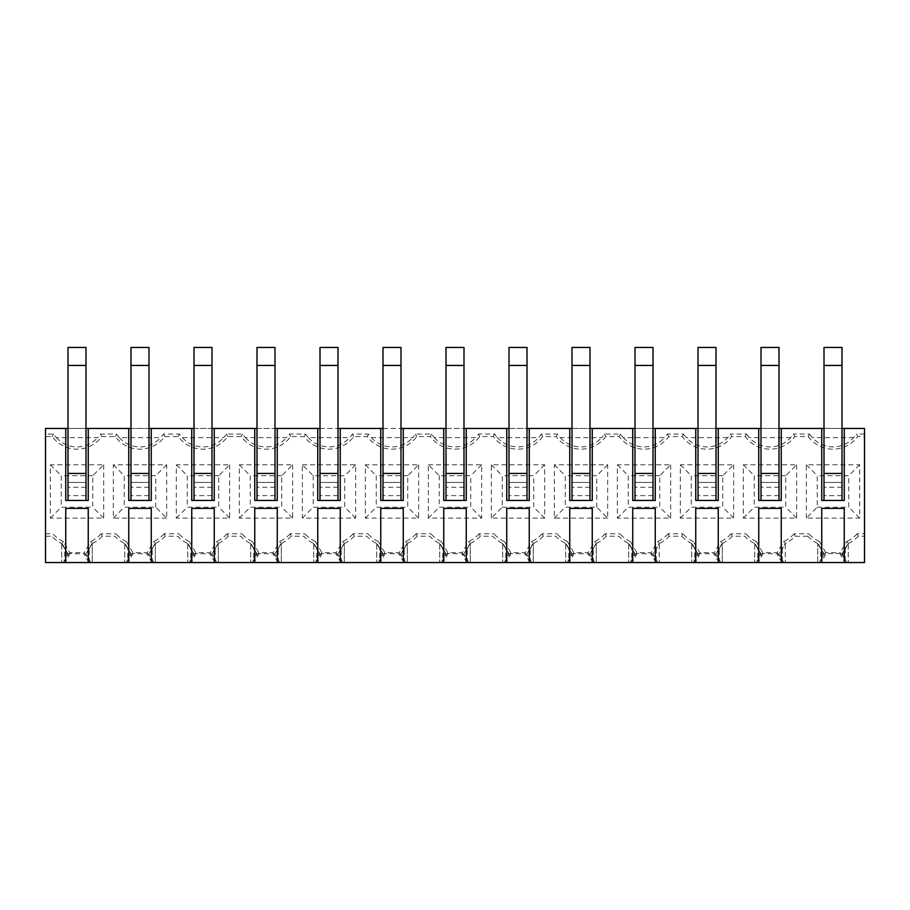 <?xml version="1.0" encoding="UTF-8"?>
<svg xmlns="http://www.w3.org/2000/svg" width="910" height="910" viewBox="0 0 910 910"><rect width="100%" height="100%" fill="white"/><g stroke="black" fill="none" stroke-linecap="round" stroke-linejoin="round"><path stroke-width="0.68" stroke-dasharray="4.55 3.41" d="M840.726 553.564L825.279 553.564L825.279 555.168L821.013 562.551L844.981 562.551L840.726 555.168L840.203 552.654L846.607 541.552L848.382 543.475L843.98 551.096L845.254 548.628L845.254 560.105L846.641 562.551L848.302 562.551L846.425 562.551L841.943 553.894L840.726 553.564M783.817 562.551L780.985 557.637L780.985 550.903L780.985 557.841L783.635 562.551L819.364 562.551L817.703 562.551L817.703 544.555L818.613 544.555L817.703 544.555L817.703 562.551L819.58 562.551L824.051 553.894L825.802 552.654L840.203 552.654M841.943 554.838L840.726 555.168M846.425 562.551L844.981 562.551M657.816 562.551L654.984 557.637L654.984 550.903L654.984 557.841L657.634 562.551L693.363 562.551L696.025 557.841L696.025 550.903L694.751 548.628L694.751 560.105M693.579 562.551L698.05 554.838L699.278 555.168L695.012 562.551L691.702 562.551L693.363 562.551M695.012 562.551L718.98 562.551L714.725 555.168L714.202 552.654L720.606 541.552L722.381 543.475L717.979 551.096L719.253 548.628L719.253 560.105L720.64 562.551L722.301 562.551L718.98 562.551M756.187 562.551L759.02 557.637L756.187 562.551L720.64 562.551M756.574 562.551L761.056 554.838L762.273 555.168L758.019 562.551L756.358 562.551M758.019 562.551L781.986 562.551L777.72 555.168L777.197 552.654L783.601 541.552L785.387 543.475L780.985 551.096M783.635 562.551L781.986 562.551M819.58 562.551L821.013 562.551M848.382 543.475A34.898 34.898 0 0 0 858.244 536.252L864.5 536.252L864.5 562.551L846.641 562.551M858.244 536.252L857.152 533.749L864.5 533.749L864.5 436.55L857.743 436.55A30.599 30.599 0 0 1 808.251 436.55L794.748 436.55A30.599 30.599 0 0 1 745.256 436.55L731.742 436.55A30.599 30.599 0 0 1 682.25 436.55L668.748 436.55A30.599 30.599 0 0 1 619.255 436.55L605.741 436.55A30.599 30.599 0 0 1 556.249 436.55L542.747 436.55A30.599 30.599 0 0 1 493.254 436.55L479.741 436.55A30.599 30.599 0 0 1 430.259 436.55L416.746 436.55A30.599 30.599 0 0 1 367.253 436.55L353.751 436.55A30.599 30.599 0 0 1 304.259 436.55L290.745 436.55A30.599 30.599 0 0 1 241.252 436.55L227.75 436.55A30.599 30.599 0 0 1 178.258 436.55L164.744 436.55A30.599 30.599 0 0 1 115.251 436.55L101.749 436.55A30.599 30.599 0 0 1 52.257 436.55L45.5 436.55L45.5 562.551L63.359 562.551L66.02 557.841L66.02 550.903L64.746 548.628L64.746 560.105M63.575 562.551L68.057 554.838L69.274 555.168L65.019 562.551L61.698 562.551L63.359 562.551M65.019 562.551L88.987 562.551L84.721 555.168L84.198 552.654L90.602 541.552L92.376 543.475L87.986 551.096L89.248 548.628L89.248 560.105L90.636 562.551L92.297 562.551L88.987 562.551M126.183 562.551L129.015 557.637L126.183 562.551L90.636 562.551M126.581 562.551L131.051 554.838L132.28 555.168L128.014 562.551L124.704 562.551L126.365 562.551M128.014 562.551L151.981 562.551L147.727 555.168L147.204 552.654L153.608 541.552L155.382 543.475L150.98 551.096L152.254 548.628L152.254 560.105L153.642 562.551L155.303 562.551L151.981 562.551M189.189 562.551L192.021 557.637L189.189 562.551L153.642 562.551M189.576 562.551L194.057 554.838L195.275 555.168L191.02 562.551L189.36 562.551M191.02 562.551L214.987 562.551L210.722 555.168L210.199 552.654L216.603 541.552L218.377 543.475L213.975 551.096L215.249 548.628L215.249 560.105L216.637 562.551L218.298 562.551L214.987 562.551M252.184 562.551L255.016 557.637L252.184 562.551L216.637 562.551M252.57 562.551L257.052 554.838L258.281 555.168L254.015 562.551L250.705 562.551L252.366 562.551M254.015 562.551L277.982 562.551L273.717 555.168L273.205 552.654L279.609 541.552L281.383 543.475L276.981 551.096L278.255 548.628L278.255 560.105L279.643 562.551L281.304 562.551L277.982 562.551M315.19 562.551L318.022 557.637L315.19 562.551L279.643 562.551M315.577 562.551L320.047 554.838L321.275 555.168L317.021 562.551L313.7 562.551L315.361 562.551M317.021 562.551L340.988 562.551L336.723 555.168L336.2 552.654L342.604 541.552L344.378 543.475L339.976 551.096L341.25 548.628L341.25 560.105L342.638 562.551L344.298 562.551L340.988 562.551M378.185 562.551L381.017 557.637L378.185 562.551L342.638 562.551M378.571 562.551L383.053 554.838L384.282 555.168L380.016 562.551L378.355 562.551M380.016 562.551L403.983 562.551L399.717 555.168L399.206 552.654L405.61 541.552L407.384 543.475L402.982 551.096L404.256 548.628L404.256 560.105L405.644 562.551L407.305 562.551L403.983 562.551M441.179 562.551L444.023 557.637L441.179 562.551L405.644 562.551M441.577 562.551L446.048 554.838L447.276 555.168L443.022 562.551L441.361 562.551M443.022 562.551L466.978 562.551L462.724 555.168L462.2 552.654L468.604 541.552L470.379 543.475L465.977 551.096L467.251 548.628L467.251 560.105L468.639 562.551L470.299 562.551L466.978 562.551M504.185 562.551L507.018 557.637L504.185 562.551L468.639 562.551M504.572 562.551L509.054 554.838L510.283 555.168L506.017 562.551L504.356 562.551M506.017 562.551L529.984 562.551L525.718 555.168L525.195 552.654L531.611 541.552L533.385 543.475L528.983 551.096L530.246 548.628L530.246 560.105L531.645 562.551L533.305 562.551L529.984 562.551M567.18 562.551L570.024 557.637L567.18 562.551L531.645 562.551M567.578 562.551L572.049 554.838L573.277 555.168L569.012 562.551L565.702 562.551L567.362 562.551M569.012 562.551L592.979 562.551L588.724 555.168L588.201 552.654L594.605 541.552L596.38 543.475L591.978 551.096L593.252 548.628L593.252 560.105L594.639 562.551L596.3 562.551L592.979 562.551M630.186 562.551L633.019 557.637L630.186 562.551L594.639 562.551M630.573 562.551L635.055 554.838L636.283 555.168L632.018 562.551L630.357 562.551M632.018 562.551L655.985 562.551L651.719 555.168L651.196 552.654L657.611 541.552L659.386 543.475L654.984 551.096M657.634 562.551L655.985 562.551M824.051 554.838L825.279 555.168M818.613 544.555L824.051 553.894M818.443 544.555L820.752 548.628L820.752 560.105L822.014 557.841L822.014 550.903L820.752 548.628M825.802 552.654L819.398 541.552L817.624 543.475L822.014 551.096M669.237 536.252L668.145 533.749L682.853 533.749L681.761 536.252L669.237 536.252A34.898 34.898 0 0 1 659.386 543.475M668.145 533.749A32.396 32.396 0 0 1 657.611 541.552M596.38 543.475A34.898 34.898 0 0 0 606.242 536.252L618.755 536.252A34.898 34.898 0 0 0 628.617 543.475L630.391 541.552L636.795 552.654L651.196 552.654M630.391 541.552A32.396 32.396 0 0 1 619.846 533.749L618.755 536.252M606.242 536.252L605.15 533.749L619.846 533.749M605.15 533.749A32.396 32.396 0 0 1 594.605 541.552M533.385 543.475A34.898 34.898 0 0 0 543.247 536.252L555.76 536.252A34.898 34.898 0 0 0 565.622 543.475L567.396 541.552L573.8 552.654L588.201 552.654M567.396 541.552A32.396 32.396 0 0 1 556.852 533.749L555.76 536.252M543.247 536.252L542.144 533.749L556.852 533.749M542.144 533.749A32.396 32.396 0 0 1 531.611 541.552M470.379 543.475A34.898 34.898 0 0 0 480.241 536.252L492.754 536.252A34.898 34.898 0 0 0 502.616 543.475L504.39 541.552L510.794 552.654L525.195 552.654M504.39 541.552A32.396 32.396 0 0 1 493.846 533.749L492.754 536.252M480.241 536.252L479.149 533.749L493.846 533.749M479.149 533.749A32.396 32.396 0 0 1 468.604 541.552M407.384 543.475A34.898 34.898 0 0 0 417.246 536.252L429.759 536.252A34.898 34.898 0 0 0 439.621 543.475L441.396 541.552L447.8 552.654L462.2 552.654M441.396 541.552A32.396 32.396 0 0 1 430.851 533.749L429.759 536.252M417.246 536.252L416.154 533.749L430.851 533.749M416.154 533.749A32.396 32.396 0 0 1 405.61 541.552M344.378 543.475A34.898 34.898 0 0 0 354.24 536.252L366.753 536.252A34.898 34.898 0 0 0 376.615 543.475L378.389 541.552L384.805 552.654L399.206 552.654M378.389 541.552A32.396 32.396 0 0 1 367.856 533.749L366.753 536.252M354.24 536.252L353.148 533.749L367.856 533.749M353.148 533.749A32.396 32.396 0 0 1 342.604 541.552M281.383 543.475A34.898 34.898 0 0 0 291.245 536.252L303.758 536.252A34.898 34.898 0 0 0 313.62 543.475L315.395 541.552L321.799 552.654L336.2 552.654M315.395 541.552A32.396 32.396 0 0 1 304.85 533.749L303.758 536.252M291.245 536.252L290.154 533.749L304.85 533.749M290.154 533.749A32.396 32.396 0 0 1 279.609 541.552M218.377 543.475A34.898 34.898 0 0 0 228.239 536.252L240.763 536.252A34.898 34.898 0 0 0 250.614 543.475L252.388 541.552L258.804 552.654L273.205 552.654M252.388 541.552A32.396 32.396 0 0 1 241.855 533.749L240.763 536.252M228.239 536.252L227.147 533.749L241.855 533.749M227.147 533.749A32.396 32.396 0 0 1 216.603 541.552M155.382 543.475A34.898 34.898 0 0 0 165.245 536.252L177.757 536.252A34.898 34.898 0 0 0 187.619 543.475L189.394 541.552L195.798 552.654L210.199 552.654M189.394 541.552A32.396 32.396 0 0 1 178.849 533.749L177.757 536.252M165.245 536.252L164.153 533.749L178.849 533.749M164.153 533.749A32.396 32.396 0 0 1 153.608 541.552M92.376 543.475A34.898 34.898 0 0 0 102.238 536.252L114.762 536.252A34.898 34.898 0 0 0 124.613 543.475L126.399 541.552L132.803 552.654L147.204 552.654M126.399 541.552A32.396 32.396 0 0 1 115.854 533.749L114.762 536.252M102.238 536.252L101.147 533.749L115.854 533.749M101.147 533.749A32.396 32.396 0 0 1 90.602 541.552M45.5 536.252L51.756 536.252A34.898 34.898 0 0 0 61.618 543.475L63.393 541.552L69.797 552.654L84.198 552.654M63.393 541.552A32.396 32.396 0 0 1 52.848 533.749L51.756 536.252M45.5 533.749L52.848 533.749M857.152 533.749A32.396 32.396 0 0 1 846.607 541.552M819.398 541.552A32.396 32.396 0 0 1 808.854 533.749L807.761 536.252L795.238 536.252A34.898 34.898 0 0 1 785.387 543.475M795.238 536.252L794.146 533.749L808.854 533.749M794.146 533.749A32.396 32.396 0 0 1 783.601 541.552M722.381 543.475A34.898 34.898 0 0 0 732.243 536.252L744.755 536.252A34.898 34.898 0 0 0 754.617 543.475L756.392 541.552L762.796 552.654L777.197 552.654M756.392 541.552A32.396 32.396 0 0 1 745.847 533.749L744.755 536.252M732.243 536.252L731.151 533.749L745.847 533.749M731.151 533.749A32.396 32.396 0 0 1 720.606 541.552M681.761 536.252A34.898 34.898 0 0 0 691.623 543.475L693.397 541.552L699.801 552.654L714.202 552.654M693.397 541.552A32.396 32.396 0 0 1 682.853 533.749M733.665 464.794L733.665 518.109L680.339 518.109L680.339 464.794L733.665 464.794L722.745 475.702L722.745 507.2L691.247 507.2L691.247 475.702L722.745 475.702M229.661 464.794L229.661 518.109L176.335 518.109L176.335 464.794L229.661 464.794L218.753 475.702L218.753 507.2L187.255 507.2L187.255 475.702L218.753 475.702M607.664 518.109L554.338 518.109L554.338 464.794L607.664 464.794L607.664 518.109L596.755 507.2L565.246 507.2L565.246 475.702L596.755 475.702L596.755 507.2M292.656 464.794L292.656 518.109L239.341 518.109L239.341 464.794L292.656 464.794L281.747 475.702L281.747 507.2L250.25 507.2L250.25 475.702L281.747 475.702M302.336 464.794L355.662 464.794L355.662 518.109L302.336 518.109L302.336 464.794L313.245 475.702L344.753 475.702L344.753 507.2L313.245 507.2L313.245 475.702M491.343 518.109L491.343 464.794L544.658 464.794L544.658 518.109L491.343 518.109L502.252 507.2L502.252 475.702L533.749 475.702L533.749 507.2L502.252 507.2M418.657 464.794L418.657 518.109L365.342 518.109L365.342 464.794L418.657 464.794L407.748 475.702L407.748 507.2L376.251 507.2L376.251 475.702L407.748 475.702M428.337 464.794L481.663 464.794L481.663 518.109L428.337 518.109L428.337 464.794L439.246 475.702L470.754 475.702L470.754 507.2L439.246 507.2L439.246 475.702M670.659 464.794L670.659 518.109L617.344 518.109L617.344 464.794L670.659 464.794L659.75 475.702L659.75 507.2L628.253 507.2L628.253 475.702L659.75 475.702M166.667 518.109L113.34 518.109L113.34 464.794L166.667 464.794L166.667 518.109L155.746 507.2L124.249 507.2L124.249 475.702L155.746 475.702L155.746 507.2M103.66 464.794L103.66 518.109L50.334 518.109L50.334 464.794L103.66 464.794L92.752 475.702L92.752 507.2L61.254 507.2L61.254 475.702L92.752 475.702M806.34 518.109L806.34 464.794L859.666 464.794L859.666 518.109L806.34 518.109L817.248 507.2L817.248 475.702L848.746 475.702L848.746 507.2L817.248 507.2M796.659 464.794L796.659 518.109L743.333 518.109L743.333 464.794L796.659 464.794L785.751 475.702L785.751 507.2L754.254 507.2L754.254 475.702L785.751 475.702M847.563 544.555L848.302 544.555L847.392 544.555L845.254 548.628M847.392 544.555L841.943 553.894M848.302 544.555L848.302 562.551L848.302 544.555M817.624 543.475A34.898 34.898 0 0 1 807.761 536.252M822.014 557.637L819.182 562.551M819.364 562.551L820.752 560.105M843.98 550.903L843.98 557.841L845.254 560.105M843.98 557.841L843.98 551.096M846.812 562.551L843.98 557.637M864.5 536.252L864.5 533.749M682.25 436.55L683.558 434.047L667.439 434.047A28.108 28.108 0 0 1 664.63 437.63L623.373 437.63A28.108 28.108 0 0 1 620.563 434.047L604.445 434.047A28.108 28.108 0 0 1 601.635 437.63L560.367 437.63A28.108 28.108 0 0 1 557.557 434.047L541.439 434.047A28.108 28.108 0 0 1 538.629 437.63L497.372 437.63A28.108 28.108 0 0 1 494.562 434.047L478.444 434.047A28.108 28.108 0 0 1 475.634 437.63L434.366 437.63A28.108 28.108 0 0 1 431.556 434.047L415.438 434.047A28.108 28.108 0 0 1 412.628 437.63L371.371 437.63A28.108 28.108 0 0 1 368.561 434.047L352.443 434.047A28.108 28.108 0 0 1 349.633 437.63L308.365 437.63A28.108 28.108 0 0 1 305.555 434.047L289.437 434.047A28.108 28.108 0 0 1 286.627 437.63L245.37 437.63A28.108 28.108 0 0 1 242.56 434.047L226.442 434.047A28.108 28.108 0 0 1 223.632 437.63L182.364 437.63A28.108 28.108 0 0 1 179.566 434.047L163.436 434.047A28.108 28.108 0 0 1 160.638 437.63L119.369 437.63A28.108 28.108 0 0 1 116.56 434.047L100.441 434.047A28.108 28.108 0 0 1 97.632 437.63L56.363 437.63A28.108 28.108 0 0 1 53.565 434.047L45.5 434.047L45.5 428.451L864.5 428.451L864.5 436.55M821.753 562.551L821.753 508.372L844.253 508.372L844.253 562.551M781.246 508.372L781.246 562.551M758.747 562.551L758.747 508.372M695.752 562.551L695.752 508.372L718.252 508.372L718.252 562.551M691.623 543.475L696.025 551.096M696.025 557.637L693.181 562.551M692.442 544.555L691.702 544.555L691.702 562.551L691.702 544.555L692.442 544.555L694.751 548.628M692.612 544.555L697.106 552.245L697.106 556.488M698.05 554.838L698.05 553.894L699.278 553.564L715.942 553.894L716.898 552.245L716.898 556.488L715.942 554.838L714.725 555.168M699.801 552.654L699.278 555.168M720.424 562.551L716.898 556.488M719.253 548.628L721.562 544.555L722.301 544.555L722.301 562.551L722.301 544.555L721.391 544.555L716.898 552.245M717.979 550.903L717.979 557.841L719.253 560.105M717.979 557.841L717.979 551.096M720.811 562.551L717.979 557.637M754.617 543.475L759.02 550.903L757.746 548.628L757.746 560.105M759.02 557.637L759.02 551.096M755.437 544.555L754.697 544.555L754.697 562.551L754.697 544.555L755.437 544.555L757.746 548.628M755.607 544.555L760.1 552.245L760.1 556.488M761.056 554.838L761.056 553.894L762.273 553.564L778.949 553.894L779.904 552.245L779.904 556.488L778.949 554.838L777.72 555.168M762.796 552.654L762.273 555.168M783.419 562.551L779.904 556.488M780.985 550.903L784.557 544.555L785.296 544.555L785.296 562.551L785.296 544.555L784.397 544.555L779.904 552.245M822.014 550.903L822.014 557.841M761.056 553.894L760.1 552.245M698.05 553.894L697.106 552.245M667.439 434.047L668.748 436.55M683.558 434.047A28.108 28.108 0 0 0 686.367 437.63C691.884 443.671 698.755 446.764 707.002 446.935C715.249 446.764 722.119 443.671 727.636 437.63A28.108 28.108 0 0 0 730.434 434.047L731.742 436.55M745.256 436.55L746.564 434.047L730.434 434.047M746.564 434.047A28.108 28.108 0 0 0 749.362 437.63C754.879 443.671 761.761 446.764 769.996 446.935C778.243 446.764 785.125 443.671 790.631 437.63A28.108 28.108 0 0 0 793.44 434.047L794.748 436.55M808.251 436.55L809.559 434.047L793.44 434.047M809.559 434.047A28.108 28.108 0 0 0 812.368 437.63C817.885 443.671 824.756 446.764 833.003 446.935C841.238 446.764 848.12 443.671 853.637 437.63A28.108 28.108 0 0 0 856.435 434.047L857.743 436.55M864.5 434.047L856.435 434.047M859.666 464.794L848.746 475.702M859.666 518.109L848.746 507.2M806.34 464.794L817.248 475.702M680.339 518.109L691.247 507.2M733.665 518.109L722.745 507.2M680.339 464.794L691.247 475.702M743.333 518.109L754.254 507.2M796.659 518.109L785.751 507.2M743.333 464.794L754.254 475.702M853.637 437.63L812.368 437.63M790.631 437.63L749.362 437.63M727.636 437.63L686.367 437.63M68 428.451L85.995 428.451M130.994 428.451L149.001 428.451M194.001 428.451L211.996 428.451M256.995 428.451L275.002 428.451M320.001 428.451L337.997 428.451M382.996 428.451L401.003 428.451M446.002 428.451L463.998 428.451M508.997 428.451L527.004 428.451M572.003 428.451L589.998 428.451M634.998 428.451L653.005 428.451M698.004 428.451L715.999 428.451M760.999 428.451L779.005 428.451M824.005 428.451L842 428.451M781.246 428.451L781.246 500.454L758.747 500.454L758.747 428.451M718.252 428.451L718.252 500.454L695.752 500.454L695.752 428.451M844.253 428.451L844.253 500.454L821.753 500.454L821.753 428.451M696.025 557.841L696.025 550.903M715.942 554.838L715.942 553.894M759.02 557.841L759.02 550.903M778.949 554.838L778.949 553.894M842 500.454L842 482.448L824.005 482.448L842 482.448L842 500.454L842 482.448L824.005 482.448L824.005 500.454M715.999 500.454L715.999 482.448L698.004 482.448L715.999 482.448L715.999 500.454L715.999 482.448L698.004 482.448L698.004 500.454M779.005 500.454L779.005 482.448L760.999 482.448L779.005 482.448L779.005 500.454L779.005 482.448L760.999 482.448L760.999 500.454M632.746 562.551L632.746 508.372L655.245 508.372L655.245 562.551M628.617 543.475L633.019 550.903L631.745 548.628L631.745 560.105M633.019 557.637L633.019 551.096M594.81 562.551L591.978 557.637L591.978 551.096M629.436 544.555L628.696 544.555L628.696 562.551L628.696 544.555L629.436 544.555L631.745 548.628M629.606 544.555L634.099 552.245L634.099 556.488M635.055 554.838L635.055 553.894L636.272 553.564L652.948 553.894L653.903 552.245L653.903 556.488L652.948 554.838L651.719 555.168M636.795 552.654L636.283 555.168M657.429 562.551L653.903 556.488M654.984 550.903L658.567 544.555L659.295 544.555L659.295 562.551L659.295 544.555L658.396 544.555L653.903 552.245M635.055 553.894L634.099 552.245M604.445 434.047L605.741 436.55M620.563 434.047L619.255 436.55M623.373 437.63C628.878 443.671 635.76 446.764 643.996 446.935C652.242 446.764 659.124 443.671 664.63 437.63M617.344 518.109L628.253 507.2M670.659 518.109L659.75 507.2M617.344 464.794L628.253 475.702M655.245 428.451L655.245 500.454L632.746 500.454L632.746 428.451M633.019 557.841L633.019 550.903M652.948 554.838L652.948 553.894M653.005 500.454L653.005 482.448L634.998 482.448L653.005 482.448L653.005 500.454L653.005 482.448L634.998 482.448L634.998 500.454M569.751 562.551L569.751 508.372L592.251 508.372L592.251 562.551M565.622 543.475L570.024 550.903L568.75 548.628L568.75 560.105M570.024 557.637L570.024 551.096M531.815 562.551L528.983 557.637L528.983 551.096M566.441 544.555L565.702 544.555L565.702 562.551L565.702 544.555L566.441 544.555L568.75 548.628M566.611 544.555L571.105 552.245L571.105 556.488M572.049 554.838L572.049 553.894L573.277 553.564L589.953 553.894L590.897 552.245L590.897 556.488L589.953 554.838L588.724 555.168M573.8 552.654L573.277 555.168M594.423 562.551L590.897 556.488M593.252 548.628L595.561 544.555L596.3 544.555L596.3 562.551L596.3 544.555L595.39 544.555L590.897 552.245M591.978 550.903L591.978 557.841L593.252 560.105M572.049 553.894L571.105 552.245M541.439 434.047L542.747 436.55M557.557 434.047L556.249 436.55M560.367 437.63C565.884 443.671 572.754 446.764 581.001 446.935C589.248 446.764 596.118 443.671 601.635 437.63M554.338 518.109L565.246 507.2M607.664 464.794L596.755 475.702M554.338 464.794L565.246 475.702M592.251 428.451L592.251 500.454L569.751 500.454L569.751 428.451M570.024 557.841L570.024 550.903M589.953 554.838L589.953 553.894M589.998 500.454L589.998 482.448L572.003 482.448L589.998 482.448L589.998 500.454L589.998 482.448L572.003 482.448L572.003 500.454M506.745 562.551L506.745 508.372L529.245 508.372L529.245 562.551M502.616 543.475L507.018 550.903L505.744 548.628L505.744 560.105M507.018 557.637L507.018 551.096M468.821 562.551L465.977 557.637L465.977 551.096M503.435 544.555L502.695 544.555L502.695 562.551L502.695 544.555L503.435 544.555L505.744 548.628M503.605 544.555L508.099 552.245L508.099 556.488M509.054 554.838L509.054 553.894L510.271 553.564L526.947 553.894L527.902 552.245L527.902 556.488L526.947 554.838L525.718 555.168M510.794 552.654L510.283 555.168M531.429 562.551L527.902 556.488M530.246 548.628L532.566 544.555L533.305 544.555L533.305 562.551L533.305 544.555L532.395 544.555L527.902 552.245M528.983 550.903L528.983 557.841L530.246 560.105M509.054 553.894L508.099 552.245M478.444 434.047L479.741 436.55M494.562 434.047L493.254 436.55M497.372 437.63C502.877 443.671 509.759 446.764 517.995 446.935C526.242 446.764 533.124 443.671 538.629 437.63M544.658 518.109L533.749 507.2M544.658 464.794L533.749 475.702M491.343 464.794L502.252 475.702M529.245 428.451L529.245 500.454L506.745 500.454L506.745 428.451M507.018 557.841L507.018 550.903M526.947 554.838L526.947 553.894M527.004 500.454L527.004 482.448L508.997 482.448L527.004 482.448L527.004 500.454L527.004 482.448L508.997 482.448L508.997 500.454M443.75 562.551L443.75 508.372L466.25 508.372L466.25 562.551M439.621 543.475L444.023 550.903L442.749 548.628L442.749 560.105M444.023 557.637L444.023 551.096M405.814 562.551L402.982 557.637L402.982 551.096M440.44 544.555L439.701 544.555L439.701 562.551L439.701 544.555L440.44 544.555L442.749 548.628M440.611 544.555L445.104 552.245L445.104 556.488M446.048 554.838L446.048 553.894L447.276 553.564L463.952 553.894L464.896 552.245L464.896 556.488L463.952 554.838L462.724 555.168M447.8 552.654L447.276 555.168M468.423 562.551L464.896 556.488M467.251 548.628L469.56 544.555L470.299 544.555L470.299 562.551L470.299 544.555L469.389 544.555L464.896 552.245M465.977 550.903L465.977 557.841L467.251 560.105M446.048 553.894L445.104 552.245M415.438 434.047L416.746 436.55M431.556 434.047L430.259 436.55M434.366 437.63C439.883 443.671 446.753 446.764 455 446.935C463.247 446.764 470.117 443.671 475.634 437.63M428.337 518.109L439.246 507.2M481.663 518.109L470.754 507.2M481.663 464.794L470.754 475.702M466.25 428.451L466.25 500.454L443.75 500.454L443.75 428.451M444.023 557.841L444.023 550.903M463.952 554.838L463.952 553.894M463.998 500.454L463.998 482.448L446.002 482.448L463.998 482.448L463.998 500.454L463.998 482.448L446.002 482.448L446.002 500.454M380.755 562.551L380.755 508.372L403.255 508.372L403.255 562.551M376.615 543.475L381.017 550.903L379.754 548.628L379.754 560.105M381.017 557.637L381.017 551.096M342.82 562.551L339.976 557.637L339.976 551.096M377.434 544.555L376.695 544.555L376.695 562.551L376.695 544.555L377.434 544.555L379.754 548.628M377.604 544.555L382.098 552.245L382.098 556.488M383.053 554.838L383.053 553.894L384.27 553.564L400.946 553.894L401.901 552.245L401.901 556.488L400.946 554.838L399.717 555.168M384.805 552.654L384.282 555.168M405.428 562.551L401.901 556.488M404.256 548.628L406.565 544.555L407.305 544.555L407.305 562.551L407.305 544.555L406.395 544.555L401.901 552.245M402.982 550.903L402.982 557.841L404.256 560.105M383.053 553.894L382.098 552.245M352.443 434.047L353.751 436.55M368.561 434.047L367.253 436.55M371.371 437.63C376.876 443.671 383.758 446.764 392.005 446.935C400.241 446.764 407.123 443.671 412.628 437.63M365.342 518.109L376.251 507.2M418.657 518.109L407.748 507.2M365.342 464.794L376.251 475.702M403.255 428.451L403.255 500.454L380.755 500.454L380.755 428.451M381.017 557.841L381.017 550.903M400.946 554.838L400.946 553.894M401.003 500.454L401.003 482.448L382.996 482.448L401.003 482.448L401.003 500.454L401.003 482.448L382.996 482.448L382.996 500.454M317.749 562.551L317.749 508.372L340.249 508.372L340.249 562.551M313.62 543.475L318.022 550.903L316.748 548.628L316.748 560.105M318.022 557.637L318.022 551.096M279.814 562.551L276.981 557.637L276.981 551.096M314.439 544.555L313.7 544.555L313.7 562.551L313.7 544.555L314.439 544.555L316.748 548.628M314.61 544.555L319.103 552.245L319.103 556.488M320.047 554.838L320.047 553.894L321.275 553.564L337.951 553.894L338.895 552.245L338.895 556.488L337.951 554.838L336.723 555.168M321.799 552.654L321.275 555.168M342.422 562.551L338.895 556.488M341.25 548.628L343.559 544.555L344.298 544.555L344.298 562.551L344.298 544.555L343.388 544.555L338.895 552.245M339.976 550.903L339.976 557.841L341.25 560.105M320.047 553.894L319.103 552.245M289.437 434.047L290.745 436.55M305.555 434.047L304.259 436.55M308.365 437.63C313.882 443.671 320.752 446.764 328.999 446.935C337.246 446.764 344.116 443.671 349.633 437.63M302.336 518.109L313.245 507.2M355.662 518.109L344.753 507.2M355.662 464.794L344.753 475.702M340.249 428.451L340.249 500.454L317.749 500.454L317.749 428.451M318.022 557.841L318.022 550.903M337.951 554.838L337.951 553.894M337.997 500.454L337.997 482.448L320.001 482.448L337.997 482.448L337.997 500.454L337.997 482.448L320.001 482.448L320.001 500.454M254.755 562.551L254.755 508.372L277.254 508.372L277.254 562.551M250.614 543.475L255.016 550.903L253.754 548.628L253.754 560.105M255.016 557.637L255.016 551.096M216.819 562.551L213.975 557.637L213.975 551.096M251.433 544.555L250.705 544.555L250.705 562.551L250.705 544.555L251.433 544.555L253.754 548.628M251.604 544.555L256.097 552.245L256.097 556.488M257.052 554.838L257.052 553.894L258.269 553.564L274.945 553.894L275.901 552.245L275.901 556.488L274.945 554.838L273.717 555.168M258.804 552.654L258.281 555.168M279.427 562.551L275.901 556.488M278.255 548.628L280.564 544.555L281.304 544.555L281.304 562.551L281.304 544.555L280.394 544.555L275.901 552.245M276.981 550.903L276.981 557.841L278.255 560.105M257.052 553.894L256.097 552.245M226.442 434.047L227.75 436.55M242.56 434.047L241.252 436.55M245.37 437.63C250.876 443.671 257.757 446.764 266.004 446.935C274.24 446.764 281.122 443.671 286.627 437.63M239.341 518.109L250.25 507.2M292.656 518.109L281.747 507.2M239.341 464.794L250.25 475.702M277.254 428.451L277.254 500.454L254.755 500.454L254.755 428.451M255.016 557.841L255.016 550.903M274.945 554.838L274.945 553.894M275.002 500.454L275.002 482.448L256.995 482.448L275.002 482.448L275.002 500.454L275.002 482.448L256.995 482.448L256.995 500.454M191.748 562.551L191.748 508.372L214.248 508.372L214.248 562.551M187.619 543.475L192.021 550.903L190.747 548.628L190.747 560.105M192.021 557.637L192.021 551.096M153.813 562.551L150.98 557.637L150.98 551.096M188.438 544.555L187.699 544.555L187.699 562.551L187.699 544.555L188.438 544.555L190.747 548.628M188.609 544.555L193.102 552.245L193.102 556.488M194.057 554.838L194.057 553.894L195.275 553.564L211.95 553.894L212.894 552.245L212.894 556.488L211.95 554.838L210.722 555.168M195.798 552.654L195.275 555.168M216.421 562.551L212.894 556.488M215.249 548.628L217.558 544.555L218.298 544.555L218.298 562.551L218.298 544.555L217.388 544.555L212.894 552.245M213.975 550.903L213.975 557.841L215.249 560.105M194.057 553.894L193.102 552.245M163.436 434.047L164.744 436.55M179.566 434.047L178.258 436.55M182.364 437.63C187.881 443.671 194.751 446.764 202.998 446.935C211.245 446.764 218.116 443.671 223.632 437.63M176.335 518.109L187.255 507.2M229.661 518.109L218.753 507.2M176.335 464.794L187.255 475.702M214.248 428.451L214.248 500.454L191.748 500.454L191.748 428.451M192.021 557.841L192.021 550.903M211.95 554.838L211.95 553.894M211.996 500.454L211.996 482.448L194.001 482.448L211.996 482.448L211.996 500.454L211.996 482.448L194.001 482.448L194.001 500.454M128.754 562.551L128.754 508.372L151.253 508.372L151.253 562.551M124.613 543.475L129.015 550.903L127.753 548.628L127.753 560.105M129.015 557.637L129.015 551.096M90.818 562.551L87.986 557.637L87.986 551.096M125.444 544.555L124.704 544.555L124.704 562.551L124.704 544.555L125.444 544.555L127.753 548.628M125.603 544.555L130.096 552.245L130.096 556.488M131.051 554.838L131.051 553.894L132.28 553.564L148.944 553.894L149.9 552.245L149.9 556.488L148.944 554.838L147.727 555.168M132.803 552.654L132.28 555.168M153.426 562.551L149.9 556.488M152.254 548.628L154.563 544.555L155.303 544.555L155.303 562.551L155.303 544.555L154.393 544.555L149.9 552.245M150.98 550.903L150.98 557.841L152.254 560.105M131.051 553.894L130.096 552.245M100.441 434.047L101.749 436.55M116.56 434.047L115.251 436.55M119.369 437.63C124.875 443.671 131.757 446.764 140.004 446.935C148.239 446.764 155.121 443.671 160.638 437.63M113.34 518.109L124.249 507.2M166.667 464.794L155.746 475.702M113.34 464.794L124.249 475.702M151.253 428.451L151.253 500.454L128.754 500.454L128.754 428.451M129.015 557.841L129.015 550.903M148.944 554.838L148.944 553.894M149.001 500.454L149.001 482.448L130.994 482.448L149.001 482.448L149.001 500.454L149.001 482.448L130.994 482.448L130.994 500.454M65.747 562.551L65.747 508.372L88.247 508.372L88.247 562.551M45.5 434.047L45.5 436.55M61.618 543.475L66.02 551.096M66.02 557.637L63.188 562.551M62.437 544.555L61.698 544.555L61.698 562.551L61.698 544.555L62.437 544.555L64.746 548.628M62.608 544.555L67.101 552.245L67.101 556.488M68.057 554.838L68.057 553.894L69.274 553.564L85.95 553.894L86.905 552.245L86.905 556.488L85.95 554.838L84.721 555.168M69.797 552.654L69.274 555.168M90.42 562.551L86.905 556.488M89.248 548.628L91.557 544.555L92.297 544.555L92.297 562.551L92.297 544.555L91.387 544.555L86.905 552.245M87.986 550.903L87.986 557.841L89.248 560.105M68.057 553.894L67.101 552.245M53.565 434.047L52.257 436.55M56.363 437.63C61.88 443.671 68.762 446.764 76.997 446.935C85.244 446.764 92.115 443.671 97.632 437.63M50.334 518.109L61.254 507.2M103.66 518.109L92.752 507.2M50.334 464.794L61.254 475.702M88.247 428.451L88.247 500.454L65.747 500.454L65.747 428.451M66.02 557.841L66.02 550.903M85.95 554.838L85.95 553.894M85.995 500.454L85.995 482.448L68 482.448L85.995 482.448L85.995 500.454L85.995 482.448L68 482.448L68 500.454M85.995 482.448L85.995 347.449L68 347.449L68 482.448L85.995 482.448M85.995 495.632L68 495.632M85.995 487.271L68 487.271M85.995 365.445L68 365.445M149.001 482.448L149.001 347.449L130.994 347.449L130.994 482.448L149.001 482.448M149.001 495.632L130.994 495.632M149.001 487.271L130.994 487.271M149.001 365.445L130.994 365.445M211.996 482.448L211.996 347.449L194.001 347.449L194.001 482.448L211.996 482.448M211.996 495.632L194.001 495.632M211.996 487.271L194.001 487.271M211.996 365.445L194.001 365.445M275.002 482.448L275.002 347.449L256.995 347.449L256.995 482.448L275.002 482.448M275.002 495.632L256.995 495.632M275.002 487.271L256.995 487.271M275.002 365.445L256.995 365.445M337.997 482.448L337.997 347.449L320.001 347.449L320.001 482.448L337.997 482.448M337.997 495.632L320.001 495.632M337.997 487.271L320.001 487.271M337.997 365.445L320.001 365.445M401.003 482.448L401.003 347.449L382.996 347.449L382.996 482.448L401.003 482.448M401.003 495.632L382.996 495.632M401.003 487.271L382.996 487.271M401.003 365.445L382.996 365.445M463.998 482.448L463.998 347.449L446.002 347.449L446.002 482.448L463.998 482.448M463.998 495.632L446.002 495.632M463.998 487.271L446.002 487.271M463.998 365.445L446.002 365.445M527.004 482.448L527.004 347.449L508.997 347.449L508.997 482.448L527.004 482.448M527.004 495.632L508.997 495.632M527.004 487.271L508.997 487.271M527.004 365.445L508.997 365.445M589.998 482.448L589.998 347.449L572.003 347.449L572.003 482.448L589.998 482.448M589.998 495.632L572.003 495.632M589.998 487.271L572.003 487.271M589.998 365.445L572.003 365.445M653.005 482.448L653.005 347.449L634.998 347.449L634.998 482.448L653.005 482.448M653.005 495.632L634.998 495.632M653.005 487.271L634.998 487.271M653.005 365.445L634.998 365.445M715.999 482.448L715.999 347.449L698.004 347.449L698.004 482.448L715.999 482.448M715.999 495.632L698.004 495.632M715.999 487.271L698.004 487.271M715.999 365.445L698.004 365.445M779.005 482.448L779.005 347.449L760.999 347.449L760.999 482.448L779.005 482.448M779.005 495.632L760.999 495.632M779.005 487.271L760.999 487.271M779.005 365.445L760.999 365.445M842 482.448L842 347.449L824.005 347.449L824.005 482.448L842 482.448M842 495.632L824.005 495.632M842 487.271L824.005 487.271M842 365.445L824.005 365.445M842.899 556.488L842.899 552.245M823.095 552.245L823.095 556.488M782.247 548.628L782.247 560.105M656.246 548.628L656.246 560.105M85.995 473.45L68 473.45M149.001 473.45L130.994 473.45M211.996 473.45L194.001 473.45M275.002 473.45L256.995 473.45M337.997 473.45L320.001 473.45M401.003 473.45L382.996 473.45M463.998 473.45L446.002 473.45M527.004 473.45L508.997 473.45M589.998 473.45L572.003 473.45M653.005 473.45L634.998 473.45M715.999 473.45L698.004 473.45M779.005 473.45L760.999 473.45M842 473.45L824.005 473.45"/><path stroke-width="1.36" d="M844.253 562.551L821.753 562.551L821.753 508.372L844.253 508.372L844.253 562.551L864.5 562.551L864.5 428.451L844.253 428.451L844.253 500.454L821.753 500.454L821.753 428.451L824.005 428.451M781.246 562.551L758.747 562.551L758.747 508.372L781.246 508.372L781.246 562.551L821.753 562.551M718.252 562.551L695.752 562.551L695.752 508.372L718.252 508.372L718.252 562.551L758.747 562.551M655.245 562.551L632.746 562.551L632.746 508.372L655.245 508.372L655.245 562.551L695.752 562.551M592.251 562.551L569.751 562.551L569.751 508.372L592.251 508.372L592.251 562.551L632.746 562.551M529.245 562.551L506.745 562.551L506.745 508.372L529.245 508.372L529.245 562.551L569.751 562.551M466.25 562.551L443.75 562.551L443.75 508.372L466.25 508.372L466.25 562.551L506.745 562.551M403.255 562.551L380.755 562.551L380.755 508.372L403.255 508.372L403.255 562.551L443.75 562.551M340.249 562.551L317.749 562.551L317.749 508.372L340.249 508.372L340.249 562.551L380.755 562.551M277.254 562.551L254.755 562.551L254.755 508.372L277.254 508.372L277.254 562.551L317.749 562.551M214.248 562.551L191.748 562.551L191.748 508.372L214.248 508.372L214.248 562.551L254.755 562.551M151.253 562.551L128.754 562.551L128.754 508.372L151.253 508.372L151.253 562.551L191.748 562.551M88.247 562.551L65.747 562.551L65.747 508.372L88.247 508.372L88.247 562.551L128.754 562.551M85.995 428.451L88.247 428.451L88.247 500.454L65.747 500.454L65.747 428.451L45.5 428.451L45.5 562.551L65.747 562.551M653.005 428.451L698.004 428.451M655.245 428.451L655.245 500.454L632.746 500.454L632.746 428.451L634.998 428.451M589.998 428.451L632.746 428.451M592.251 428.451L592.251 500.454L569.751 500.454L569.751 428.451L572.003 428.451M527.004 428.451L569.751 428.451M529.245 428.451L529.245 500.454L506.745 500.454L506.745 428.451L508.997 428.451M463.998 428.451L506.745 428.451M466.25 428.451L466.25 500.454L443.75 500.454L443.75 428.451L446.002 428.451M401.003 428.451L443.75 428.451M403.255 428.451L403.255 500.454L380.755 500.454L380.755 428.451L382.996 428.451M337.997 428.451L380.755 428.451M340.249 428.451L340.249 500.454L317.749 500.454L317.749 428.451L320.001 428.451M275.002 428.451L317.749 428.451M277.254 428.451L277.254 500.454L254.755 500.454L254.755 428.451L256.995 428.451M211.996 428.451L254.755 428.451M214.248 428.451L214.248 500.454L191.748 500.454L191.748 428.451L194.001 428.451M149.001 428.451L191.748 428.451M151.253 428.451L151.253 500.454L128.754 500.454L128.754 428.451L130.994 428.451M88.247 428.451L128.754 428.451M779.005 428.451L821.753 428.451M781.246 428.451L781.246 500.454L758.747 500.454L758.747 428.451L760.999 428.451M715.999 428.451L758.747 428.451M718.252 428.451L718.252 500.454L695.752 500.454L695.752 428.451M758.747 508.372L781.246 508.372M65.747 428.451L68 428.451M842 428.451L844.253 428.451M85.995 500.454L85.995 473.45L68 473.45L68 500.454M85.995 365.445L68 365.445L68 347.449L85.995 347.449L85.995 473.45M68 365.445L68 473.45M149.001 500.454L149.001 473.45L130.994 473.45L130.994 500.454M149.001 365.445L130.994 365.445L130.994 347.449L149.001 347.449L149.001 473.45M130.994 365.445L130.994 473.45M211.996 500.454L211.996 473.45L194.001 473.45L194.001 500.454M211.996 365.445L194.001 365.445L194.001 347.449L211.996 347.449L211.996 473.45M194.001 365.445L194.001 473.45M275.002 500.454L275.002 473.45L256.995 473.45L256.995 500.454M275.002 365.445L256.995 365.445L256.995 347.449L275.002 347.449L275.002 473.45M256.995 365.445L256.995 473.45M337.997 500.454L337.997 473.45L320.001 473.45L320.001 500.454M337.997 365.445L320.001 365.445L320.001 347.449L337.997 347.449L337.997 473.45M320.001 365.445L320.001 473.45M401.003 500.454L401.003 473.45L382.996 473.45L382.996 500.454M401.003 365.445L382.996 365.445L382.996 347.449L401.003 347.449L401.003 473.45M382.996 365.445L382.996 473.45M463.998 500.454L463.998 473.45L446.002 473.45L446.002 500.454M463.998 365.445L446.002 365.445L446.002 347.449L463.998 347.449L463.998 473.45M446.002 365.445L446.002 473.45M527.004 500.454L527.004 473.45L508.997 473.45L508.997 500.454M527.004 365.445L508.997 365.445L508.997 347.449L527.004 347.449L527.004 473.45M508.997 365.445L508.997 473.45M589.998 500.454L589.998 473.45L572.003 473.45L572.003 500.454M589.998 365.445L572.003 365.445L572.003 347.449L589.998 347.449L589.998 473.45M572.003 365.445L572.003 473.45M653.005 500.454L653.005 473.45L634.998 473.45L634.998 500.454M653.005 365.445L634.998 365.445L634.998 347.449L653.005 347.449L653.005 473.45M634.998 365.445L634.998 473.45M715.999 500.454L715.999 473.45L698.004 473.45L698.004 500.454M715.999 365.445L698.004 365.445L698.004 347.449L715.999 347.449L715.999 473.45M698.004 365.445L698.004 473.45M779.005 500.454L779.005 473.45L760.999 473.45L760.999 500.454M779.005 365.445L760.999 365.445L760.999 347.449L779.005 347.449L779.005 473.45M760.999 365.445L760.999 473.45M842 500.454L842 473.45L824.005 473.45L824.005 500.454M842 365.445L824.005 365.445L824.005 347.449L842 347.449L842 473.45M824.005 365.445L824.005 473.45"/></g></svg>
